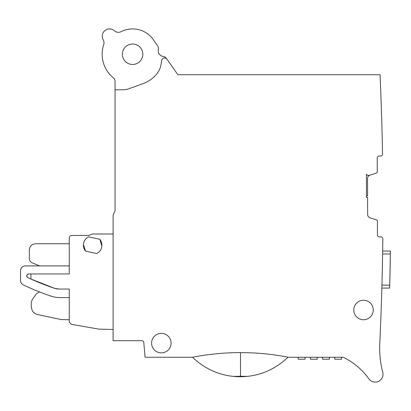 <?xml version="1.0" encoding="UTF-8"?>
<svg xmlns="http://www.w3.org/2000/svg" width="411" height="411" viewBox="0 0 411 411"><rect width="100%" height="100%" fill="white"/><g stroke="black" fill="none" stroke-linecap="round" stroke-linejoin="round"><path stroke-width="0.62" d="M379.687 346.047L379.795 343.051M380.601 324.613L380.386 329.73L380.601 324.613M233.345 376.389A68.226 68.226 0 0 0 247.288 376.373C262.567 374.801 276.135 368.426 288.003 357.251L342.065 357.251A4.87 4.87 0 0 1 344.264 357.776A68.2 68.2 0 0 1 368.873 378.85A7.794 7.794 0 0 0 382.749 372.356A97.433 97.433 0 0 1 379.774 343.462A2922.97 2922.97 0 0 0 380.92 316.475L381.336 304.777A2922.97 2922.97 0 0 0 382.816 238.883A1.947 1.947 0 0 0 380.858 236.911L379.415 236.916A1.947 1.947 0 0 1 377.462 234.974L377.411 220.923A0.976 0.976 0 0 0 376.738 219.998L370.018 217.835C368.528 217.265 367.737 216.186 367.65 214.604L367.593 197.321L366.432 197.326L366.432 174.254L367.372 175.189L366.432 174.254M381.876 287.207L381.85 288.075L381.876 287.207M381.85 288.075L389.649 288.075L389.731 285.152L390.45 251.049L382.656 251.049L382.641 251.917M367.372 175.189A0.488 0.488 0 0 0 367.722 175.327L369.391 175.322A0.488 0.488 0 0 0 369.54 175.297L376.579 172.985A0.976 0.976 0 0 0 377.252 172.055L377.206 158.004A1.947 1.947 0 0 1 379.148 156.046L380.591 156.041A1.947 1.947 0 0 0 382.533 154.058A2922.97 2922.97 0 0 0 380.036 74.699L177.85 74.699L167.01 59.215A2.923 2.923 0 0 0 161.734 60.386L160.942 64.897A19.487 19.487 0 0 1 157.007 73.636A31.179 31.179 0 0 1 143.259 83.536L129.275 88.627A19.487 19.487 0 0 1 122.612 89.798L115.059 89.798L115.059 209.99A4.87 4.87 0 0 1 114.407 212.425L113.765 213.54A4.87 4.87 0 0 0 113.112 215.975L113.112 340.688L141.852 340.688A1.947 1.947 0 0 1 143.793 342.466L145.088 357.251L192.518 357.251C208.567 354.143 224.56 352.597 240.502 352.617L240.502 376.271L233.345 376.384C218.025 374.832 204.416 368.456 192.518 357.251L194.953 359.522M288.003 357.251A68.236 68.236 0 0 0 288.08 357.174C272.216 354.123 256.356 352.602 240.502 352.617M161.338 333.383A9.741 9.741 0 0 0 156.797 351.744A9.741 9.741 0 0 0 170.796 340.786A9.741 9.741 0 0 0 161.338 333.383M372.309 305.81A9.741 9.741 0 0 0 359.327 301.196A9.741 9.741 0 0 0 354.714 314.184A9.741 9.741 0 0 0 367.696 318.797A9.741 9.741 0 0 0 372.309 305.81M382.61 253.972L390.404 253.972L390.45 251.049M167.01 59.215L166.506 58.501A4.87 4.87 0 0 0 163.193 56.471A5.846 5.846 0 0 1 158.286 49.464A4.87 4.87 0 0 0 157.516 45.657L153.349 39.708A25.333 25.333 0 0 0 121.05 31.688A5.846 5.846 0 0 1 114.464 30.82A7.306 7.306 0 0 0 103.228 39.877A5.846 5.846 0 0 1 103.706 44.635A30.45 30.45 0 0 0 113.277 77.771A4.87 4.87 0 0 1 115.059 81.537L115.059 89.798M381.028 98.866L381.29 106.279L381.028 98.866M381.613 116.241L381.829 123.67L381.613 116.241M366.432 195.862L367.588 195.847L367.526 178.441C367.624 176.833 368.405 175.749 369.874 175.189M247.288 376.373L240.502 376.271M366.432 197.188L367.593 197.321M390.327 258.36L390.337 257.872L390.327 258.36A2930.764 2930.764 0 0 1 389.844 280.77L389.834 281.252M329.411 359.199L329.411 357.251L329.411 359.199L322.589 359.199L322.589 357.251M334.77 357.251L334.77 359.199L334.77 357.251M341.587 357.251L341.587 359.199L334.77 359.199M305.054 357.251L305.054 359.199L298.232 359.199L298.232 357.251L298.232 359.199M310.413 357.251L310.413 359.199L310.413 357.251M317.23 359.199L317.23 357.251L317.23 359.199L310.413 359.199M30.933 273.947L28.703 273.947C26.52 274.723 26.242 275.961 27.876 277.661L30.933 279.069L30.933 273.947L69.264 273.947L69.264 237.897C69.408 236.423 70.219 235.611 71.704 235.462L88.632 235.462L92.65 233.998L113.112 233.998M27.306 274.538A1.947 1.947 0 0 0 27.876 277.661A246.749 246.749 0 0 0 30.933 279.069L54.493 288.296L59.122 289.051L69.264 289.051L69.264 321.916L71.16 324.289L98.81 329.119L113.112 329.483M83.423 244.468L85.524 251.111L96.616 253.566A9.258 9.258 0 0 0 99.781 239.3L88.684 236.839A9.258 9.258 0 0 0 85.524 251.111M100.017 250.808L100.325 250.381M101.877 245.942L99.781 239.3L88.684 236.839M31.169 279.172A246.749 246.749 0 0 0 54.493 288.296A14.616 14.616 0 0 0 59.122 289.051M132.599 44.008A10.229 10.229 0 0 0 122.365 54.237A10.229 10.229 0 0 0 132.599 64.465A10.229 10.229 0 0 0 142.828 54.237A10.229 10.229 0 0 0 132.599 44.008M69.264 265.907L25.42 265.907A4.87 4.87 0 0 0 20.55 270.782L20.55 280.543A4.87 4.87 0 0 0 23.335 284.946A255.272 255.272 0 0 0 51.087 296.146A27.28 27.28 0 0 0 59.795 297.574L69.264 297.574M28.703 273.947L27.809 274.163L28.703 273.947A1.947 1.947 0 0 0 27.671 274.245M27.383 277.327L27.773 277.605L27.383 277.327M25.42 265.907C23.319 266.025 21.829 267.001 20.956 268.83M23.335 284.946C21.578 284.042 20.648 282.573 20.55 280.543L20.55 280.348M69.264 319.743L60.956 319.527L37.442 314.528C35.151 313.994 33.425 312.714 32.248 310.695L31.267 306.904L31.267 302.594L32.15 299.799L36.276 293.906L39.43 291.902M69.264 243.744L35.654 243.744C31.811 244.113 29.7 246.225 29.32 250.078L29.32 258.432C29.417 260.553 30.435 262.064 32.366 262.948L39.687 265.907M389.731 285.152L381.932 285.152"/></g></svg>
